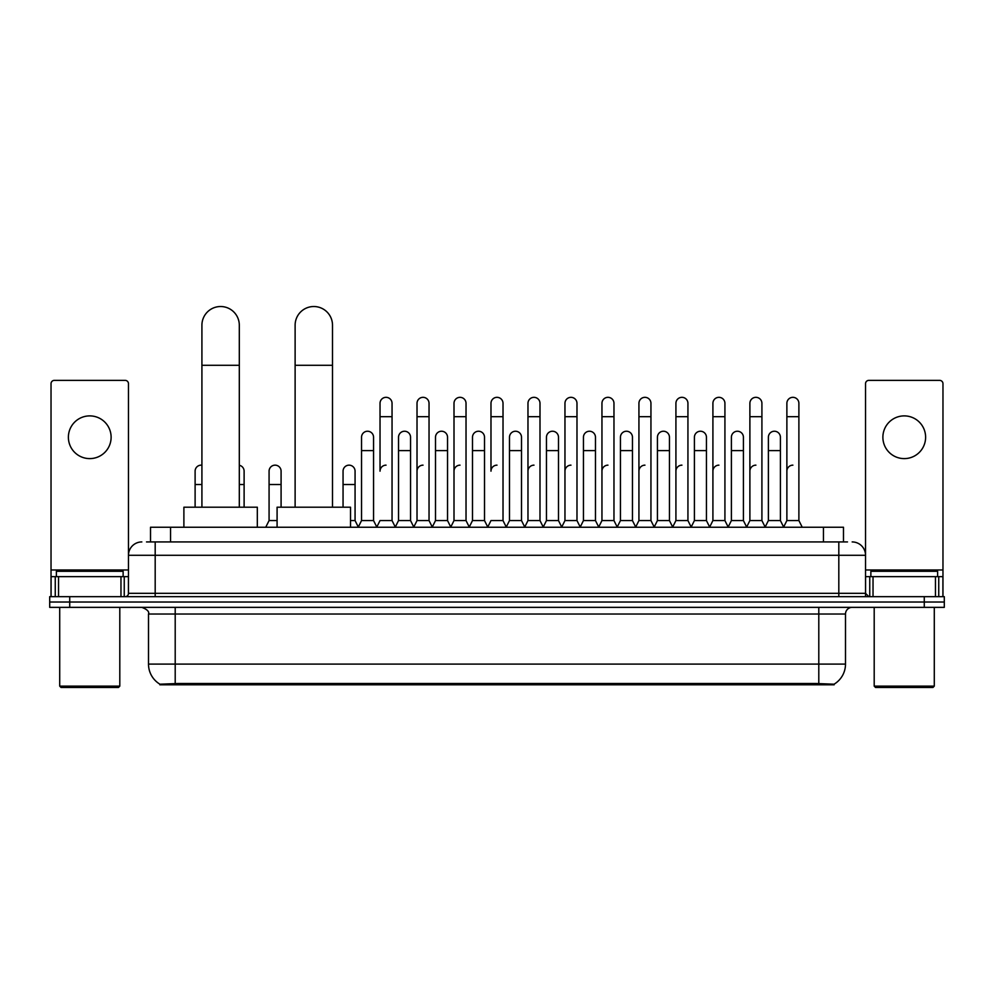 <?xml version="1.0" encoding="UTF-8"?>
<svg xmlns="http://www.w3.org/2000/svg" width="994" height="994" viewBox="0 0 994 994"><rect width="100%" height="100%" fill="white"/><g stroke="black" fill="none" stroke-linecap="round" stroke-linejoin="round"><path stroke-width="1.49" d="M146.503 541.929L155.188 541.929L146.503 541.929L150.516 541.929L150.516 527.242L843.484 527.242L843.484 541.929M834.14 684.804L159.86 684.804L159.86 684.145M148.504 664.104L175.205 664.104L175.205 614.031L148.504 614.031L148.504 664.104A23.371 23.371 0 0 0 159.935 684.195L177.876 683.512L816.124 683.512L834.065 684.195A23.371 23.371 0 0 0 845.496 664.104L845.496 614.031A6.672 6.672 0 0 1 852.169 607.359M944.3 607.359L944.3 602.016L49.7 602.016L49.7 607.359L69.729 607.359L69.729 602.016L49.7 602.016L49.7 596.673L69.729 596.673L69.729 602.016L944.3 602.016L944.3 607.359L69.729 607.359M141.831 541.929A13.357 13.357 0 0 0 128.475 555.286L128.475 593.331A3.342 3.342 0 0 1 125.145 596.673M852.169 541.929A13.357 13.357 0 0 1 865.525 555.286L155.188 555.286L155.188 541.929L847.497 541.929M935.453 596.673L935.453 576.644L942.971 576.644L942.971 596.673L942.971 383.709A3.342 3.342 0 0 0 939.628 380.367L868.855 380.367A3.342 3.342 0 0 0 865.525 383.709L865.525 593.331L868.855 596.673M944.3 596.673L944.3 602.016L944.3 596.673L69.729 596.673M89.758 415.89A21.359 21.359 0 0 0 68.387 437.248A21.359 21.359 0 0 0 89.758 458.607A21.359 21.359 0 0 0 111.117 437.248A21.359 21.359 0 0 0 89.758 415.89M120.97 596.673L120.97 576.644L58.547 576.644L58.547 596.673M155.188 596.673L155.188 555.286L128.475 555.286L128.475 383.709A3.342 3.342 0 0 0 125.145 380.367L54.372 380.367A3.342 3.342 0 0 0 51.029 383.709L51.029 576.644L58.547 576.644M120.97 576.644L128.475 576.644M51.029 596.673L51.029 576.644M118.46 687.475L61.044 687.475L59.715 686.133L119.802 686.133L118.46 687.475M59.715 607.359L59.715 686.133M119.802 607.359L119.802 686.133M123.132 576.644L123.132 571.302L56.372 571.302L56.372 576.644M201.919 507.213L201.919 325.224A18.687 18.687 0 0 1 220.606 306.525A18.687 18.687 0 0 1 239.305 325.224A18.687 18.687 0 0 0 220.606 306.525M239.305 507.213L239.305 325.224M257.322 527.242L257.322 507.213L183.89 507.213L183.89 527.242M295.119 507.213L295.119 325.224A18.687 18.687 0 0 1 313.806 306.525A18.687 18.687 0 0 1 332.505 325.224A18.687 18.687 0 0 0 313.806 306.525M332.505 507.213L332.505 325.224M350.522 527.242L350.522 507.213L277.09 507.213L277.09 527.242M376.701 527.242L380.031 520.57L392.046 520.57L395.388 527.242M392.046 520.57L392.046 403.328A6.014 6.014 0 0 0 386.045 397.327A6.014 6.014 0 0 1 386.417 397.339M386.045 465.155A6.014 6.014 0 0 0 380.031 471.168L380.031 416.685L392.046 416.685M380.031 416.685L380.031 403.328A6.014 6.014 0 0 1 386.045 397.327M413.678 527.242L417.02 520.57L429.035 520.57L432.378 527.242M429.035 520.57L429.035 403.328A6.014 6.014 0 0 0 423.034 397.327A6.014 6.014 0 0 1 423.407 397.339M417.02 520.57L417.02 416.685L429.035 416.685M417.02 416.685L417.02 403.328A6.014 6.014 0 0 1 423.034 397.327M450.667 527.242L454.009 520.57L466.024 520.57L469.367 527.242M466.024 520.57L466.024 403.328A6.014 6.014 0 0 0 460.011 397.327A6.014 6.014 0 0 1 460.396 397.339M454.009 520.57L454.009 416.685L466.024 416.685M454.009 416.685L454.009 403.328A6.014 6.014 0 0 1 460.011 397.327M487.656 527.242L490.986 520.57L503.014 520.57L506.344 527.242M503.014 520.57L503.014 403.328A6.014 6.014 0 0 0 497 397.327A6.014 6.014 0 0 1 497.373 397.339M497 465.155A6.014 6.014 0 0 0 490.986 471.168L490.986 416.685L503.014 416.685M490.986 416.685L490.986 403.328A6.014 6.014 0 0 1 497 397.327M524.633 527.242L527.976 520.57L539.99 520.57L543.333 527.242M561.722 527.044L558.491 520.57L546.464 520.57L543.233 527.044L539.99 520.57L539.99 403.328A6.014 6.014 0 0 0 533.989 397.327A6.014 6.014 0 0 1 534.362 397.339M506.244 527.044L509.487 520.57L521.502 520.57L524.745 527.044L527.976 520.57L527.976 416.685L539.99 416.685M527.976 416.685L527.976 403.328A6.014 6.014 0 0 1 533.989 397.327M561.622 527.242L564.965 520.57L576.98 520.57L580.322 527.242M617.299 527.242L613.969 520.57L601.954 520.57L598.711 527.044L595.468 520.57L583.453 520.57L580.223 527.044L576.98 520.57L576.98 403.328A6.014 6.014 0 0 0 570.966 397.327A6.014 6.014 0 0 1 571.351 397.339M564.965 520.57L564.965 416.685L576.98 416.685M564.965 416.685L564.965 403.328A6.014 6.014 0 0 1 570.966 397.327M654.288 527.242L650.946 520.57L638.931 520.57L635.7 527.044L632.457 520.57L620.442 520.57L617.199 527.044L613.969 520.57L613.969 416.685L601.954 416.685L601.954 520.57L598.612 527.242M601.954 416.685L601.954 403.328A6.014 6.014 0 0 1 608.34 397.339A6.014 6.014 0 0 1 613.969 403.328L613.969 416.685M691.277 527.242L687.935 520.57L675.92 520.57L672.677 527.044L669.447 520.57L657.432 520.57L654.189 527.044L650.946 520.57L650.946 416.685L638.931 416.685L638.931 520.57L635.601 527.242M638.931 416.685L638.931 403.328A6.014 6.014 0 0 1 645.317 397.339A6.014 6.014 0 0 1 650.946 403.328L650.946 416.685M728.267 527.242L724.924 520.57L712.909 520.57L709.666 527.044L706.436 520.57L694.408 520.57L691.178 527.044L687.935 520.57L687.935 416.685L675.92 416.685L675.92 520.57L672.578 527.242M675.92 416.685L675.92 403.328A6.014 6.014 0 0 1 682.306 397.339A6.014 6.014 0 0 1 687.935 403.328L687.935 416.685M765.243 527.242L761.913 520.57L749.886 520.57L746.656 527.044L743.413 520.57L731.398 520.57L728.155 527.044L724.924 520.57L724.924 416.685L712.909 416.685L712.909 520.57L709.567 527.242M712.909 416.685L712.909 403.328A6.014 6.014 0 0 1 719.296 397.339A6.014 6.014 0 0 1 724.924 403.328L724.924 416.685M783.533 527.242L786.875 520.57L786.875 416.685L798.89 416.685L798.89 520.57L802.233 527.242L798.89 520.57L786.875 520.57L783.645 527.044L780.402 520.57L768.387 520.57L765.144 527.044L761.913 520.57L761.913 416.685L749.886 416.685L749.886 520.57L746.556 527.242M749.886 416.685L749.886 403.328A6.014 6.014 0 0 1 756.272 397.339A6.014 6.014 0 0 1 761.913 403.328L761.913 416.685M786.875 416.685L786.875 403.328A6.014 6.014 0 0 1 793.262 397.339A6.014 6.014 0 0 1 798.89 403.328L798.89 416.685M358.2 527.242L361.543 520.57L373.558 520.57L376.801 527.044M373.558 520.57L373.558 437.248A6.014 6.014 0 0 0 367.929 431.247A6.014 6.014 0 0 1 373.558 437.248M361.543 520.57L361.543 450.605L373.558 450.605M361.543 450.605L361.543 437.248A6.014 6.014 0 0 1 367.929 431.247M395.289 527.044L398.532 520.57L410.547 520.57L413.777 527.044M410.547 520.57L410.547 437.248A6.014 6.014 0 0 0 404.918 431.247A6.014 6.014 0 0 1 410.547 437.248M398.532 520.57L398.532 450.605L410.547 450.605M398.532 450.605L398.532 437.248A6.014 6.014 0 0 1 404.918 431.247M432.278 527.044L435.509 520.57L447.536 520.57L450.767 527.044M447.536 520.57L447.536 437.248A6.014 6.014 0 0 0 441.895 431.247A6.014 6.014 0 0 1 447.536 437.248M435.509 520.57L435.509 450.605L447.536 450.605M435.509 450.605L435.509 437.248A6.014 6.014 0 0 1 441.895 431.247M469.255 527.044L472.498 520.57L484.513 520.57L487.756 527.044M484.513 520.57L484.513 437.248A6.014 6.014 0 0 0 478.884 431.247A6.014 6.014 0 0 1 484.513 437.248M472.498 520.57L472.498 450.605L484.513 450.605M472.498 450.605L472.498 437.248A6.014 6.014 0 0 1 478.884 431.247M521.502 520.57L521.502 437.248A6.014 6.014 0 0 0 515.874 431.247A6.014 6.014 0 0 1 521.502 437.248M509.487 520.57L509.487 450.605L521.502 450.605M509.487 450.605L509.487 437.248A6.014 6.014 0 0 1 515.874 431.247M558.491 520.57L558.491 437.248A6.014 6.014 0 0 0 552.85 431.247A6.014 6.014 0 0 1 558.491 437.248M546.464 520.57L546.464 450.605L558.491 450.605M546.464 450.605L546.464 437.248A6.014 6.014 0 0 1 552.85 431.247M595.468 520.57L595.468 437.248A6.014 6.014 0 0 0 589.84 431.247A6.014 6.014 0 0 1 595.468 437.248M583.453 520.57L583.453 450.605L595.468 450.605M583.453 450.605L583.453 437.248A6.014 6.014 0 0 1 589.84 431.247M632.457 520.57L632.457 437.248A6.014 6.014 0 0 0 626.829 431.247A6.014 6.014 0 0 1 632.457 437.248M620.442 520.57L620.442 450.605L632.457 450.605M620.442 450.605L620.442 437.248A6.014 6.014 0 0 1 626.829 431.247M669.447 520.57L669.447 437.248A6.014 6.014 0 0 0 663.818 431.247A6.014 6.014 0 0 1 669.447 437.248M657.432 520.57L657.432 450.605L669.447 450.605M657.432 450.605L657.432 437.248A6.014 6.014 0 0 1 663.818 431.247M706.436 520.57L706.436 437.248A6.014 6.014 0 0 0 700.795 431.247A6.014 6.014 0 0 1 706.436 437.248M694.408 520.57L694.408 450.605L706.436 450.605M694.408 450.605L694.408 437.248A6.014 6.014 0 0 1 700.795 431.247M743.413 520.57L743.413 437.248A6.014 6.014 0 0 0 737.784 431.247A6.014 6.014 0 0 1 743.413 437.248M731.398 520.57L731.398 450.605L743.413 450.605M731.398 450.605L731.398 437.248A6.014 6.014 0 0 1 737.784 431.247M780.402 520.57L780.402 437.248A6.014 6.014 0 0 0 774.773 431.247A6.014 6.014 0 0 1 780.402 437.248M768.387 520.57L768.387 450.605L780.402 450.605M768.387 450.605L768.387 437.248A6.014 6.014 0 0 1 774.773 431.247M195.11 507.213L195.11 484.513L201.919 484.513M195.11 484.513L195.11 471.168A6.014 6.014 0 0 1 201.919 465.204A6.014 6.014 0 0 0 201.496 465.167M904.242 415.89A21.359 21.359 0 0 0 882.883 437.248A21.359 21.359 0 0 0 904.242 458.607A21.359 21.359 0 0 0 925.613 437.248A21.359 21.359 0 0 0 904.242 415.89M935.453 576.644L873.03 576.644L873.03 596.673M865.525 576.644L873.03 576.644M865.525 596.673L865.525 593.331L838.812 593.331L838.812 541.929M932.956 687.475L875.54 687.475L874.198 686.133L934.285 686.133L932.956 687.475M874.198 607.359L874.198 686.133M934.285 607.359L934.285 686.133M937.628 576.644L937.628 571.302L870.868 571.302L870.868 576.644M244.114 507.213L244.114 471.168A6.014 6.014 0 0 0 239.305 465.279A6.014 6.014 0 0 1 244.114 471.168M265.733 527.242L269.076 520.57L277.09 520.57M281.091 507.213L281.091 471.168A6.014 6.014 0 0 0 275.462 465.167A6.014 6.014 0 0 1 281.091 471.168M269.076 520.57L269.076 484.513L281.091 484.513M269.076 484.513L269.076 471.168A6.014 6.014 0 0 1 275.462 465.167M350.522 520.57L355.069 520.57L358.3 527.044M355.069 520.57L355.069 471.168A6.014 6.014 0 0 0 349.428 465.167A6.014 6.014 0 0 1 355.069 471.168M343.054 507.213L343.054 484.513L355.069 484.513M343.054 484.513L343.054 471.168A6.014 6.014 0 0 1 349.428 465.167M417.02 471.168A6.014 6.014 0 0 1 423.034 465.155M454.009 471.168A6.014 6.014 0 0 1 460.011 465.155M527.976 471.168A6.014 6.014 0 0 1 533.989 465.155M564.965 471.168A6.014 6.014 0 0 1 570.966 465.155M601.954 471.168A6.014 6.014 0 0 1 607.955 465.155M638.931 471.168A6.014 6.014 0 0 1 644.944 465.155M675.92 520.57L675.92 471.168A6.014 6.014 0 0 1 681.934 465.155M712.909 471.168A6.014 6.014 0 0 1 718.91 465.155M761.913 520.57L761.913 471.168M749.886 471.168A6.014 6.014 0 0 1 755.9 465.155M786.875 471.168A6.014 6.014 0 0 1 792.889 465.155M816.124 684.804L816.124 683.512M177.876 684.804L177.876 683.512M170.546 541.929L170.546 527.242M823.454 541.929L823.454 527.242M818.795 607.359L818.795 614.031L175.205 614.031L175.205 607.359M845.496 614.031L818.795 614.031L818.795 664.104L845.496 664.104M818.795 683.636L818.795 664.104L175.205 664.104L175.205 683.636M924.271 607.359L924.271 596.673M128.475 593.331L838.812 593.331L838.812 596.673M128.475 569.972L51.029 569.972M128.425 593.915L128.425 576.644M124.25 576.644L124.25 596.673M51.092 576.644L51.092 596.673M55.254 596.673L55.254 576.644M201.919 365.283L239.305 365.283M295.119 365.283L332.505 365.283M942.971 569.972L865.525 569.972M942.908 596.673L942.908 576.644M938.746 576.644L938.746 596.673M865.575 576.644L865.575 593.915M869.75 596.673L869.75 576.644M239.305 484.513L244.114 484.513M148.504 614.031C149.448 611.658 147.211 609.434 141.831 607.359"/></g></svg>
